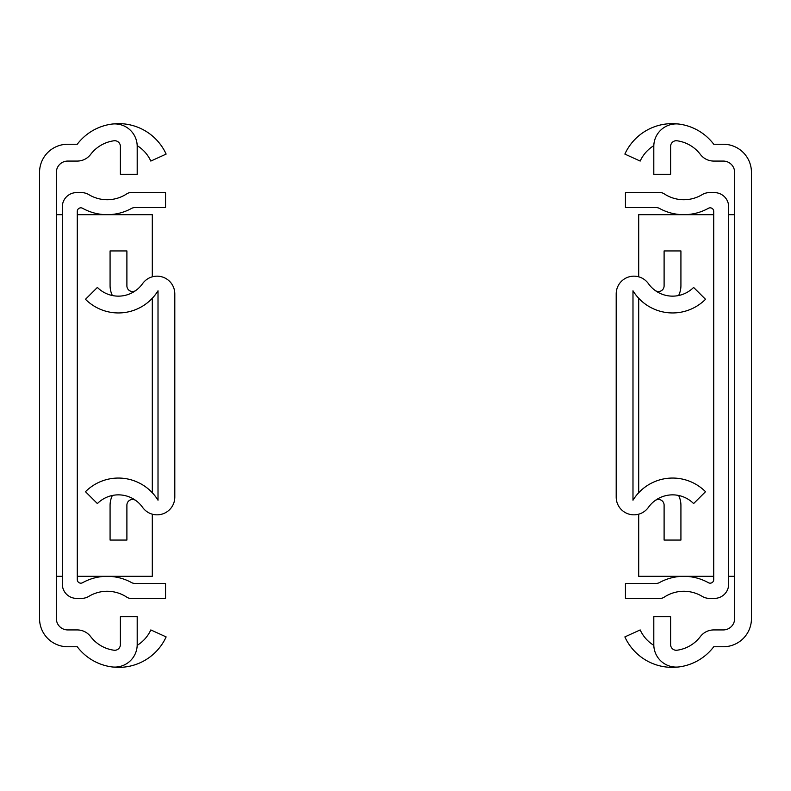 <?xml version="1.0" encoding="UTF-8"?>
<svg xmlns="http://www.w3.org/2000/svg" width="791" height="791" viewBox="0 0 791 791"><rect width="100%" height="100%" fill="white"/><g stroke="black" fill="none" stroke-linecap="round" stroke-linejoin="round"><path stroke-width="1.19" d="M39.55 618.631L39.55 172.369A28.12 28.12 0 0 1 67.67 144.249L77.251 144.249A52.077 52.077 0 0 1 111.669 124.118A22.464 22.464 0 0 1 137.199 146.375L137.199 174.267L120.38 174.267L120.38 146.375A5.646 5.646 0 0 0 113.963 140.778A35.259 35.259 0 0 0 90.649 154.403A16.819 16.819 0 0 1 77.251 161.067L67.739 161.067A11.39 11.39 0 0 0 56.349 172.458L56.349 618.542A11.39 11.39 0 0 0 67.739 629.933L77.251 629.933A16.819 16.819 0 0 1 90.649 636.597A35.259 35.259 0 0 0 113.963 650.222A5.646 5.646 0 0 0 120.38 644.625L120.38 616.733L137.199 616.733L137.199 644.625A22.464 22.464 0 0 1 111.669 666.882A52.077 52.077 0 0 1 77.251 646.751L67.67 646.751A28.12 28.12 0 0 1 39.55 618.631M62.331 214.677L56.349 214.677M77.281 214.677L152.297 214.677L152.297 276.81M77.281 576.323L152.297 576.323L152.297 514.19M62.331 576.323L56.349 576.323M152.297 298.276L152.297 492.724M111.669 124.118A52.077 52.077 0 0 1 166.13 154.087L150.824 161.067A35.259 35.259 0 0 0 137.179 145.653M111.669 666.882A52.077 52.077 0 0 0 166.13 636.913L150.824 629.933A35.259 35.259 0 0 1 137.179 645.347M62.331 206.846L62.331 584.154A14.238 14.238 0 0 0 76.569 598.392L81.513 598.392A14.238 14.238 0 0 0 88.849 596.355A35.595 35.595 0 0 1 126.857 597.205A7.119 7.119 0 0 0 130.792 598.392L165.556 598.392L165.556 583.442L134.935 583.442A7.119 7.119 0 0 1 131.514 582.562A50.545 50.545 0 0 0 82.571 582.72A3.56 3.56 0 0 1 77.281 579.605L77.281 211.395A3.56 3.56 0 0 1 82.571 208.28A50.545 50.545 0 0 0 131.514 208.438A7.119 7.119 0 0 1 134.935 207.558L165.556 207.558L165.556 192.609L130.792 192.609A7.119 7.119 0 0 0 126.857 193.795A35.595 35.595 0 0 1 88.849 194.645A14.238 14.238 0 0 0 81.513 192.609L76.569 192.609A14.238 14.238 0 0 0 62.331 206.846M158.012 290.781A46.491 46.491 0 0 1 85.487 299.295L97.392 287.42A29.653 29.653 0 0 0 142.588 283.643A17.748 17.748 0 0 1 174.811 293.906L174.811 497.094A17.748 17.748 0 0 1 142.588 507.357A29.653 29.653 0 0 0 97.392 503.58L85.487 491.705A46.491 46.491 0 0 1 158.012 500.219L158.012 290.781M135.874 290.435A5.646 5.646 0 0 1 126.896 285.877L126.896 250.935L110.078 250.935L110.078 285.6A22.603 22.603 0 0 0 112.371 295.518M135.874 500.565A5.646 5.646 0 0 0 126.896 505.123L126.896 540.065L110.078 540.065L110.078 505.4A22.603 22.603 0 0 1 112.371 495.482M158.012 292.027L157.36 291.839A46.491 46.491 0 0 1 146.206 303.714A22.603 22.603 0 0 1 145.673 304.1M145.673 486.9A22.603 22.603 0 0 1 146.206 487.286A46.491 46.491 0 0 1 157.36 499.161L158.012 498.973M751.45 172.369L751.45 618.631A28.12 28.12 0 0 1 723.33 646.751L713.749 646.751A52.077 52.077 0 0 1 679.331 666.882A22.464 22.464 0 0 1 653.801 644.625L653.801 616.733L670.62 616.733L670.62 644.625A5.646 5.646 0 0 0 677.037 650.222A35.259 35.259 0 0 0 700.351 636.597A16.819 16.819 0 0 1 713.749 629.933L723.261 629.933A11.39 11.39 0 0 0 734.651 618.542L734.651 172.458A11.39 11.39 0 0 0 723.261 161.067L713.749 161.067A16.819 16.819 0 0 1 700.351 154.403A35.259 35.259 0 0 0 677.037 140.778A5.646 5.646 0 0 0 670.62 146.375L670.62 174.267L653.801 174.267L653.801 146.375A22.464 22.464 0 0 1 679.331 124.118A52.077 52.077 0 0 1 713.749 144.249L723.33 144.249A28.12 28.12 0 0 1 751.45 172.369M728.669 576.323L734.651 576.323M713.719 576.323L638.703 576.323L638.703 514.19M713.719 214.677L638.703 214.677L638.703 276.81M728.669 214.677L734.651 214.677M638.703 492.724L638.703 298.276M679.331 666.882A52.077 52.077 0 0 1 624.87 636.913L640.176 629.933A35.259 35.259 0 0 0 653.821 645.347M679.331 124.118A52.077 52.077 0 0 0 624.87 154.087L640.176 161.067A35.259 35.259 0 0 1 653.821 145.653M728.669 584.154L728.669 206.846A14.238 14.238 0 0 0 714.431 192.609L709.487 192.609A14.238 14.238 0 0 0 702.151 194.645A35.595 35.595 0 0 1 664.143 193.795A7.119 7.119 0 0 0 660.208 192.609L625.444 192.609L625.444 207.558L656.065 207.558A7.119 7.119 0 0 1 659.486 208.438A50.545 50.545 0 0 0 708.429 208.28A3.56 3.56 0 0 1 713.719 211.395L713.719 579.605A3.56 3.56 0 0 1 708.429 582.72A50.545 50.545 0 0 0 659.486 582.562A7.119 7.119 0 0 1 656.065 583.442L625.444 583.442L625.444 598.392L660.208 598.392A7.119 7.119 0 0 0 664.143 597.205A35.595 35.595 0 0 1 702.151 596.355A14.238 14.238 0 0 0 709.487 598.392L714.431 598.392A14.238 14.238 0 0 0 728.669 584.154M632.988 500.219A46.491 46.491 0 0 1 705.513 491.705L693.608 503.58A29.653 29.653 0 0 0 648.412 507.357A17.748 17.748 0 0 1 616.189 497.094L616.189 293.906A17.748 17.748 0 0 1 648.412 283.643A29.653 29.653 0 0 0 693.608 287.42L705.513 299.295A46.491 46.491 0 0 1 632.988 290.781L632.988 500.219M655.126 500.565A5.646 5.646 0 0 1 664.104 505.123L664.104 540.065L680.922 540.065L680.922 505.4A22.603 22.603 0 0 0 678.629 495.482M655.126 290.435A5.646 5.646 0 0 0 664.104 285.877L664.104 250.935L680.922 250.935L680.922 285.6A22.603 22.603 0 0 1 678.629 295.518M632.988 498.973L633.64 499.161A46.491 46.491 0 0 1 644.794 487.286A22.603 22.603 0 0 1 645.327 486.9M645.327 304.1A22.603 22.603 0 0 1 644.794 303.714A46.491 46.491 0 0 1 633.64 291.839L632.988 292.027"/></g></svg>
